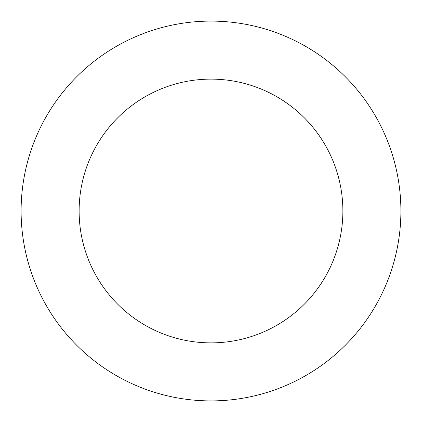 <?xml version="1.0" encoding="UTF-8"?>
<svg xmlns="http://www.w3.org/2000/svg" width="422" height="422" viewBox="0 0 422 422"><rect width="100%" height="100%" fill="white"/><g stroke="black" fill="none" stroke-linecap="round" stroke-linejoin="round"><path stroke-width="0.63" d="M342.875 211A131.875 131.875 0 0 0 211 79.125A131.875 131.875 0 0 0 79.125 211A131.875 131.875 0 0 0 211 342.875A131.875 131.875 0 0 0 342.875 211M400.9 211A189.9 189.9 0 0 0 211 21.1A189.9 189.9 0 0 0 21.1 211A189.9 189.9 0 0 0 211 400.9A189.9 189.9 0 0 0 400.9 211"/></g></svg>
